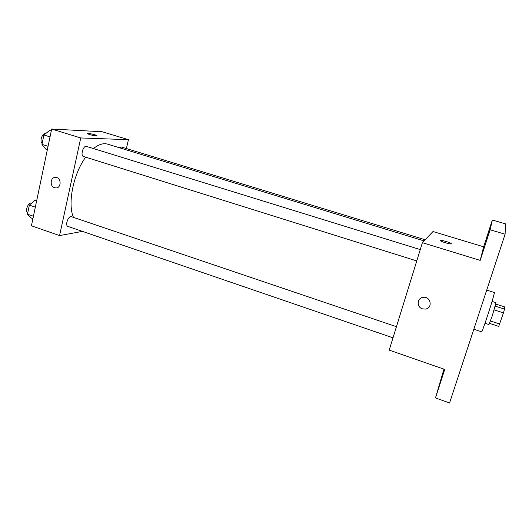 <?xml version="1.0" encoding="UTF-8"?>
<svg xmlns="http://www.w3.org/2000/svg" width="532" height="532" viewBox="0 0 532 532"><rect width="100%" height="100%" fill="white"/><g stroke="black" fill="none" stroke-linecap="round" stroke-linejoin="round"><path stroke-width="0.8" d="M495.811 304.078L504.555 306.871L504.516 309.112L503.458 312.876L498.723 326.395L489.553 323.396M490.484 320.989L499.728 324.001M494.175 309.89L503.458 312.876M492.06 301.425L496.004 302.681L492.253 315.902L488.941 324.547L485.004 323.263M495.265 306.153L504.516 309.112M473.832 329.242L481.56 331.795C482.132 333.285 495.598 291.616 494.261 292.487L486.714 290.1M492.339 220.022L490.138 229.784L480.19 260.394L422.401 242.678L433.001 231.533L483.641 246.808L492.339 220.022L505.4 223.832L505.114 234.206L449.56 402.963L435.489 397.916L443.947 369.142M490.138 229.784L505.114 234.206M422.401 242.678L389.205 350.116L444.752 369.421L435.489 397.916M422.448 308.853C416.47 307.183 416.982 297.96 423.106 297.355C430.674 295.958 433.161 308.048 425.527 309.079L422.448 308.853C416.47 307.183 416.982 297.953 423.106 297.355C430.674 295.958 433.161 308.048 425.527 309.079L422.448 308.853M440.43 382.481L443.183 373.757L440.43 382.481M487.817 234.466L490.025 227.483L487.817 234.466M485.756 243.024L488.216 235.237L485.756 243.024M483.641 246.808L480.19 260.394M451.422 243.836C451.302 244.607 441.779 241.94 440.436 240.763C438.248 239.201 449.52 242.093 451.229 243.523L451.422 243.836L451.229 243.523C449.826 242.319 440.203 239.646 440.23 240.471M73.463 217.375C67.391 203.796 73.296 173.871 85.672 157.159M93.466 148.568C98.679 144.378 103.401 142.909 107.63 144.152L424.084 240.91M416.762 260.933L83.451 156.468C80.152 155.716 83.325 145.156 86.47 146.406L420.26 249.594M393.002 337.827L67.903 226.399C64.738 225.595 68.382 215.374 71.374 216.67L396.44 326.701M119.414 147.756L121.21 146.972L425.181 239.752M126.39 148.554L128.425 139.677L80.744 137.954L59.584 235.576L82.44 231.38M128.425 139.677L102.084 131.73L51.671 129.037L80.744 137.954M51.671 129.037L31.428 225.794L59.584 235.576M54.577 187.71C49.37 186.28 50.467 176.704 55.774 177.395C61.659 177.608 61.459 188.561 55.601 187.909L54.577 187.71C49.37 186.28 50.467 176.704 55.78 177.395C61.659 177.608 61.459 188.561 55.601 187.909L54.577 187.71M96.425 135.959C92.641 135.474 89.556 134.682 87.168 133.585C85.725 132.528 96.026 134.749 97.01 135.7L96.425 135.959M87.075 133.446C86.989 132.767 96.166 134.855 97.01 135.707L97.103 135.846M36.688 200.664L35.046 200.112L29.346 205.133L27.465 214.197L31.302 218.067L32.931 218.632M29.346 205.133L35.325 207.161M27.465 214.197L33.43 216.245M27.79 212.627C24.665 211.277 28.329 201.808 31.454 203.157L31.554 203.191M51.258 131.018L49.582 130.506L43.91 134.982L41.962 144.371L45.699 149.093L47.368 149.618M43.91 134.982L50.028 136.877M41.962 144.371L48.06 146.287M42.154 143.427C39.288 141.658 42.361 132.721 45.479 133.738"/></g></svg>
